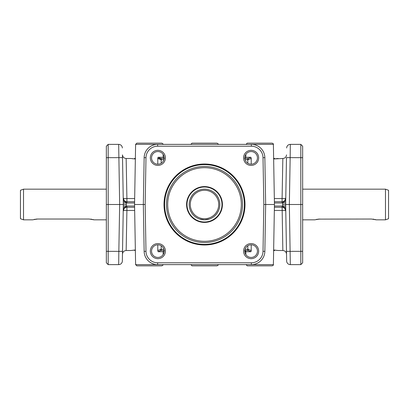 <?xml version="1.0" encoding="UTF-8"?>
<svg xmlns="http://www.w3.org/2000/svg" width="409" height="409" viewBox="0 0 409 409"><rect width="100%" height="100%" fill="white"/><g stroke="black" fill="none" stroke-linecap="round" stroke-linejoin="round"><path stroke-width="0.61" d="M273.391 264.643L246.039 264.643L247.266 265.85L272.164 265.85C273.278 265.354 273.687 264.95 273.391 264.643L274.439 204.5L265.671 204.5L264.853 157.639A13.497 13.497 0 0 0 251.361 144.377L157.639 144.377A13.497 13.497 0 0 0 144.147 157.639L143.329 204.5L144.147 251.361A13.497 13.497 0 0 0 157.639 264.623L251.361 264.623A13.497 13.497 0 0 0 264.853 251.361L265.671 204.5L263.831 204.5L263.013 251.331A11.656 11.656 0 0 1 251.361 262.782L157.639 262.782A11.656 11.656 0 0 1 145.987 251.331L145.169 204.5L145.987 157.669A11.656 11.656 0 0 1 157.639 146.218L251.361 146.218A11.656 11.656 0 0 1 263.013 157.669L263.831 204.5M251.208 244.807L251.238 250.594L250.896 251.719L248.222 250.512L244.838 250.512M251.136 251.264L251.213 250.957M246.039 144.377L273.391 144.357L274.439 204.5M245.865 154.372L245.814 157.281L244.587 158.487M245.063 159.663L247.772 159.694L247.772 158.487L244.838 158.487L248.222 158.487L250.896 157.281L251.238 158.406L251.208 164.193M274.393 207.261L282.092 207.261A3.681 3.681 0 0 1 285.773 210.875L286.361 244.807L285.773 210.875C284.705 208.12 283.82 206.796 283.12 206.903L282.67 206.07A4.908 4.908 0 0 0 282.092 206.034L282.844 250.512L278.12 250.512L273.647 250.011M135.609 264.643L162.961 264.643C163.257 264.95 162.848 265.354 161.734 265.85L136.836 265.85L135.609 264.643L134.561 204.5L145.169 204.5M163.937 249.337L160.778 249.306L160.778 250.512L164.162 250.512L160.778 250.512L158.104 251.719L157.762 250.594L157.792 244.807M134.561 204.5L135.609 144.357L162.961 144.377M163.135 154.372L163.186 157.281L158.104 157.281L157.762 158.406L160.778 159.694L163.937 159.663M157.792 164.193L157.762 158.406M157.864 157.736L157.787 158.043M134.607 201.739L126.908 201.739A3.681 3.681 0 0 1 123.227 198.125L122.475 154.873L123.227 198.125C124.295 200.88 125.18 202.204 125.88 202.097L126.33 202.93A4.908 4.908 0 0 0 126.908 202.966L134.587 202.966M274.413 202.966L282.092 202.966A4.908 4.908 0 0 0 282.67 202.93L283.12 202.097C283.82 202.204 284.705 200.88 285.773 198.125L286.361 164.193L285.773 198.125A3.681 3.681 0 0 1 282.092 201.739L274.393 201.739M283.12 202.097A3.067 1.8 -179 0 0 285.733 200.364L285.712 202.992L282.67 202.93A386.74 6.748 -89 0 0 282.639 204.5L285.686 204.5L285.712 202.992M283.12 206.903A3.067 1.8 -1 0 1 285.733 208.636L285.712 206.008L282.67 206.07A386.74 6.748 89 0 1 282.639 204.5M285.712 206.008L285.686 204.5L289.342 204.5L285.727 204.5M286.474 157.874L285.733 200.364M273.631 158.365L274.388 158.365L274.644 158.917L282.844 158.487L282.092 198.534A3.681 0.475 1 0 0 285.773 198.125L286.361 164.193M302.66 157.669L302.66 146.218L300.82 144.377L300.82 264.623L302.66 262.782L302.66 157.669L290.16 157.639L290.329 144.377A3.681 3.681 0 0 0 286.648 147.992A3.681 3.681 0 0 1 290.329 144.377A3.681 3.681 0 0 0 286.648 147.992A3.681 3.681 0 0 1 290.329 144.377L300.82 144.377M302.66 189.162L385.482 189.162L385.482 219.838L376.28 219.838L371.372 219.03L318.202 219.122M375.989 219.745L374.854 219.444M373.882 219.244L373.008 219.122M317.328 219.244L316.356 219.444M315.221 219.745L319.838 219.03M385.482 219.838L388.55 218.723L388.55 190.277L385.482 189.162M286.474 251.126L286.581 257.445M302.66 204.5L289.342 204.5L290.16 157.639L286.479 157.639M302.66 262.782L300.82 264.623L290.329 264.623A3.681 3.681 0 0 1 286.648 261.008A3.681 3.681 0 0 0 290.329 264.623L289.342 204.5M285.733 208.636L286.648 261.008M286.361 244.807L285.773 210.875A3.681 0.475 179 0 0 282.092 210.466L274.337 210.466M190.824 144.377L218.176 144.377M135.353 250.011L130.88 250.512L126.156 250.512L126.908 210.466L134.663 210.466M134.275 250.093L133.119 250.206M277.772 250.456L277.338 250.395M275.635 250.18L274.577 250.078L273.979 250.635M244.833 251.719L245.814 251.739L244.838 251.739M245.645 251.116L244.807 251.095M244.812 250.814L245.42 250.84M134.745 250.052L134.5 250.39L134.489 250.073M273.631 250.635L274.321 250.635M190.824 264.643L218.176 264.643C218.493 264.914 218.084 265.313 216.949 265.85L192.051 265.85L190.824 264.623M123.267 208.636L122.521 251.361L123.267 208.636A3.067 1.8 1 0 1 125.88 206.903L126.33 206.07L123.288 206.008L123.267 208.636M122.526 251.126L122.352 261.008L122.521 251.361L118.84 251.361L118.671 264.623A3.681 3.681 0 0 0 122.352 261.008A3.681 3.681 0 0 1 118.671 264.623A3.681 3.681 0 0 0 122.352 261.008A3.681 3.681 0 0 1 118.671 264.623L108.18 264.623L106.34 262.782L108.18 264.623L108.18 144.377L106.34 146.218L106.34 262.782M134.587 206.034L126.908 206.034L126.908 207.261A3.681 3.681 0 0 0 123.227 210.875L122.475 254.127L123.227 210.875C124.295 208.12 125.18 206.796 125.88 206.903L125.88 206.903M122.419 257.445L122.639 244.807M23.517 189.162L20.45 190.277L20.45 218.723L23.517 219.838L23.517 189.162L106.34 189.162M33.011 219.745L37.628 219.03L89.162 219.03L94.07 219.838L106.34 219.838M93.779 219.745L92.644 219.444M91.672 219.244L90.798 219.122M37.628 219.03L35.992 219.122M35.118 219.244L34.146 219.444M125.88 202.097A3.067 1.8 179 0 1 123.267 200.364L122.526 157.874M106.34 204.5L123.313 204.5L123.288 206.008M106.34 146.218L108.18 144.377L118.671 144.377L119.658 204.5L118.84 251.361L106.34 251.331M126.361 204.5L123.313 204.5L123.288 202.992L126.33 202.93A386.74 6.748 -91 0 1 126.361 204.5A386.74 6.748 91 0 1 126.33 206.07A4.908 4.908 0 0 1 126.908 206.034M123.267 200.364L123.288 202.992M106.34 157.669L122.521 157.639L123.227 198.125A3.681 0.475 -1 0 0 126.908 198.534L126.156 158.487C123.947 158.278 122.72 157.071 122.475 154.873M135.353 158.989L130.88 158.487L126.156 158.487M132.444 158.712L133.124 158.794M134.275 158.907L134.745 158.365L134.5 158.61L135.364 158.61M278.12 158.487L273.647 158.989M135.369 158.365L134.745 158.365M123.273 204.5L119.658 204.5M245.328 248.606L245.063 249.337M244.94 249.843L244.843 250.461M244.807 251.126A6.319 6.319 0 0 1 251.126 244.807A6.319 6.319 0 0 1 257.445 251.126A6.319 6.319 0 0 1 251.126 257.445A6.319 6.319 0 0 1 244.807 251.126M163.927 249.306L163.672 248.606M151.555 251.126A6.319 6.319 0 0 1 157.874 244.807A6.319 6.319 0 0 1 164.193 251.126A6.319 6.319 0 0 1 157.874 257.445A6.319 6.319 0 0 1 151.555 251.126M150.328 251.126A7.546 7.546 0 0 0 157.874 258.672A7.546 7.546 0 0 0 165.42 251.126A7.546 7.546 0 0 0 157.874 243.58A7.546 7.546 0 0 0 150.328 251.126M243.58 251.126A7.546 7.546 0 0 0 251.126 258.672A7.546 7.546 0 0 0 258.672 251.126A7.546 7.546 0 0 0 251.126 243.58A7.546 7.546 0 0 0 243.58 251.126M150.328 157.874A7.546 7.546 0 0 0 157.874 165.42A7.546 7.546 0 0 0 165.42 157.874A7.546 7.546 0 0 0 157.874 150.328A7.546 7.546 0 0 0 150.328 157.874M243.58 157.874A7.546 7.546 0 0 0 251.126 165.42A7.546 7.546 0 0 0 258.672 157.874A7.546 7.546 0 0 0 251.126 150.328A7.546 7.546 0 0 0 243.58 157.874M164.009 204.5A40.491 40.491 0 0 0 204.5 244.991A40.491 40.491 0 0 0 244.991 204.5A40.491 40.491 0 0 0 204.5 164.009A40.491 40.491 0 0 0 164.009 204.5M244.377 204.5A39.877 39.877 0 0 1 204.5 244.377A39.877 39.877 0 0 1 164.623 204.5A39.877 39.877 0 0 1 204.5 164.623A39.877 39.877 0 0 1 244.377 204.5M242.537 204.5A38.037 38.037 0 0 1 204.5 242.537A38.037 38.037 0 0 1 166.463 204.5A38.037 38.037 0 0 1 204.5 166.463A38.037 38.037 0 0 1 242.537 204.5A38.037 38.037 0 0 1 204.5 242.537A38.037 38.037 0 0 1 166.463 204.5A38.037 38.037 0 0 1 204.5 166.463A38.037 38.037 0 0 1 242.537 204.5M167.69 204.5A36.81 36.81 0 0 1 204.5 167.69A36.81 36.81 0 0 1 241.31 204.5A36.81 36.81 0 0 1 204.5 241.31A36.81 36.81 0 0 1 167.69 204.5M186.586 204.5A17.914 17.914 0 0 1 204.5 186.586A17.914 17.914 0 0 1 222.414 204.5A17.914 17.914 0 0 1 204.5 222.414A17.914 17.914 0 0 1 186.586 204.5M221.985 204.5A17.485 17.485 0 0 1 204.5 221.985A17.485 17.485 0 0 1 187.015 204.5A17.485 17.485 0 0 1 204.5 187.015A17.485 17.485 0 0 1 221.985 204.5M219.838 204.5A15.337 15.337 0 0 1 209.408 219.03L204.5 219.838L199.592 219.03A15.337 15.337 0 0 1 204.5 189.162A15.337 15.337 0 0 1 219.838 204.5A15.337 15.337 0 0 0 204.5 189.162A15.337 15.337 0 0 0 189.162 204.5A15.337 15.337 0 0 0 204.5 219.838A15.337 15.337 0 0 0 219.838 204.5M207.614 219.521A15.337 15.337 0 0 1 199.883 219.127M199.592 219.03L204.5 219.838L209.408 219.03M218.723 204.5A14.223 14.223 0 0 1 204.5 218.723A14.223 14.223 0 0 1 190.277 204.5A14.223 14.223 0 0 1 204.5 190.277A14.223 14.223 0 0 1 218.723 204.5M257.445 157.874A6.319 6.319 0 0 1 251.126 164.193A6.319 6.319 0 0 1 244.807 157.874A6.319 6.319 0 0 1 251.126 151.555A6.319 6.319 0 0 1 257.445 157.874M245.073 159.694L245.328 160.394M164.193 157.874A6.319 6.319 0 0 1 157.874 164.193A6.319 6.319 0 0 1 151.555 157.874A6.319 6.319 0 0 1 157.874 151.555A6.319 6.319 0 0 1 164.193 157.874M163.672 160.394L163.927 159.694M164.06 159.157L164.157 158.539M161.228 250.512L164.162 250.512L161.228 250.512L161.166 245.732M164.162 158.487L160.778 158.487L160.778 159.694M123.227 210.875A3.681 0.475 -179 0 1 126.908 210.466L126.908 207.261L134.607 207.261M248.222 158.487L248.222 159.694L251.238 158.406M251.238 250.594L248.222 249.306L248.222 250.512M248.222 249.306L245.073 249.316M160.778 158.487L158.104 157.281M190.824 144.357L192.051 143.15L216.949 143.15C218.099 143.702 218.508 144.106 218.176 144.357M135.609 144.357L136.836 143.15L161.734 143.15C162.854 143.661 163.263 144.065 162.961 144.357M273.391 144.357C273.693 144.065 273.284 143.661 272.164 143.15L247.266 143.15L246.039 144.357M118.671 144.377A3.681 3.681 0 0 1 122.352 147.992A3.681 3.681 0 0 0 118.671 144.377M245.865 254.628L245.814 251.719L250.896 251.719M250.896 157.281L245.814 157.281M158.104 251.719L163.186 251.719L164.413 250.512M161.228 158.487L161.166 163.268M282.092 202.966L282.092 198.534L274.337 198.534M286.479 251.361L302.66 251.331M135.364 250.39L134.745 250.39L135.359 250.144M274.567 250.39L273.636 250.39M273.641 250.144L274.567 250.144M134.663 198.534L126.908 198.534L126.908 202.966M135.359 158.856L134.5 158.856M274.633 158.856L273.785 158.856M273.636 158.61L274.633 158.61M264.853 157.639L263.013 157.669M157.639 264.623L157.639 262.782M145.987 251.331L144.147 251.361M251.361 264.623L251.361 262.782M264.853 251.361L263.013 251.331M145.987 157.669L144.147 157.639M157.639 146.218L157.639 144.377M251.361 146.218L251.361 144.377M282.092 206.034L274.413 206.034M247.834 163.268L247.772 159.694L248.222 159.694M160.778 249.306L157.762 250.594M247.834 245.732L247.772 250.512M163.135 254.628L163.186 251.719M302.66 219.838L314.93 219.838M282.844 250.512C285.053 250.722 286.28 251.929 286.525 254.127M23.517 219.838L32.72 219.838M160.757 158.487L157.828 158.487M245.814 251.719L244.587 250.512M163.186 157.281L164.413 158.487M282.844 158.487C285.053 158.278 286.28 157.071 286.525 154.873M126.156 250.512C123.947 250.722 122.72 251.929 122.475 254.127"/></g></svg>
